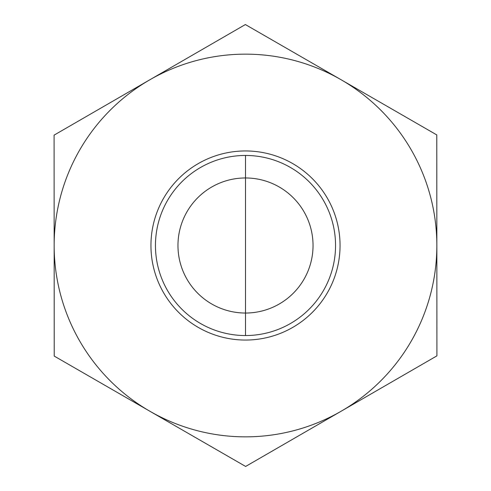 <?xml version="1.0" encoding="UTF-8"?>
<svg xmlns="http://www.w3.org/2000/svg" width="491" height="491" viewBox="0 0 491 491"><rect width="100%" height="100%" fill="white"/><g stroke="black" fill="none" stroke-linecap="round" stroke-linejoin="round"><path stroke-width="0.74" d="M436.91 355.865L245.629 466.45L149.921 411.268L54.219 356.085L54.09 135.135L245.371 24.55L436.781 134.915L436.849 245.39A191.349 191.349 0 0 0 149.73 79.843A191.349 191.349 0 0 0 149.921 411.268A191.349 191.349 0 0 0 436.849 245.39L436.91 355.865L245.629 466.45L54.219 356.085L54.09 135.135L245.371 24.55L436.781 134.915L436.849 245.39M313.037 245.5A67.537 67.537 0 0 1 245.5 313.037A67.537 67.537 0 0 1 177.963 245.5A67.537 67.537 0 0 1 245.5 177.963A67.537 67.537 0 0 1 313.037 245.5M335.543 245.445A90.043 90.043 0 0 1 200.524 323.508A90.043 90.043 0 0 1 200.432 167.541A90.043 90.043 0 0 1 335.543 245.445M340.048 245.445A94.548 94.548 0 0 0 198.18 163.644A94.548 94.548 0 0 0 198.272 327.411A94.548 94.548 0 0 0 340.048 245.445M245.5 155.457L245.5 335.543L245.5 155.457"/></g></svg>
